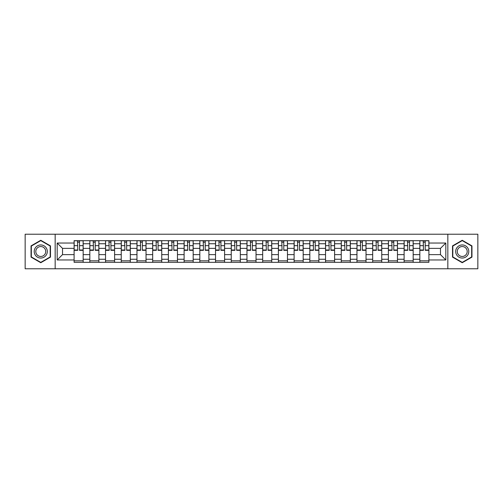 <?xml version="1.0" encoding="UTF-8"?>
<svg xmlns="http://www.w3.org/2000/svg" width="503" height="503" viewBox="0 0 503 503"><rect width="100%" height="100%" fill="white"/><g stroke="black" fill="none" stroke-linecap="round" stroke-linejoin="round"><path stroke-width="0.75" d="M447.833 268.778L477.85 268.778L477.85 234.222L25.15 234.222L25.15 268.778L447.833 268.778L447.833 234.222M89.823 262.327L89.823 243.741L83.171 243.741L83.171 262.327M83.171 243.741L83.171 240.673M89.823 243.741L89.823 240.673M98.89 240.673L98.89 262.327M105.536 262.327L105.536 240.673M114.602 240.673L114.602 262.327M121.248 262.327L121.248 240.673M130.315 240.673L130.315 262.327M136.967 262.327L136.967 240.673M146.033 240.673L146.033 262.327M152.679 262.327L152.679 240.673M161.746 240.673L161.746 262.327M168.392 262.327L168.392 240.673M177.458 240.673L177.458 262.327M184.111 262.327L184.111 240.673M193.177 240.673L193.177 262.327M199.823 262.327L199.823 240.673M208.89 240.673L208.89 262.327M215.536 262.327L215.536 240.673M224.602 240.673L224.602 262.327M231.254 262.327L231.254 240.673M240.321 240.673L240.321 262.327M246.967 262.327L246.967 240.673M256.033 240.673L256.033 262.327M262.679 262.327L262.679 240.673M271.746 240.673L271.746 262.327M278.398 262.327L278.398 240.673M287.464 240.673L287.464 262.327M294.11 262.327L294.11 240.673M303.177 240.673L303.177 262.327M309.823 262.327L309.823 240.673M318.889 240.673L318.889 262.327M325.542 262.327L325.542 240.673M334.608 240.673L334.608 262.327M341.254 262.327L341.254 240.673M350.321 240.673L350.321 262.327M356.967 262.327L356.967 240.673M366.033 240.673L366.033 262.327M372.685 262.327L372.685 240.673M381.752 240.673L381.752 262.327M388.398 262.327L388.398 240.673M397.464 240.673L397.464 262.327M404.11 262.327L404.11 240.673M413.177 240.673L413.177 262.327M419.829 262.327L419.829 240.673M419.829 254.625L413.177 254.625M404.11 254.625L397.464 254.625M388.398 254.625L381.752 254.625M372.685 254.625L366.033 254.625M356.967 254.625L350.321 254.625M341.254 254.625L334.608 254.625M325.542 254.625L318.889 254.625M309.823 254.625L303.177 254.625M294.11 254.625L287.464 254.625M278.398 254.625L271.746 254.625M262.679 254.625L256.033 254.625M246.967 254.625L240.321 254.625M231.254 254.625L224.602 254.625M215.536 254.625L208.89 254.625M199.823 254.625L193.177 254.625M184.111 254.625L177.458 254.625M168.392 254.625L161.746 254.625M152.679 254.625L146.033 254.625M136.967 254.625L130.315 254.625M121.248 254.625L114.602 254.625M105.536 254.625L98.89 254.625M89.823 254.625L83.171 254.625M419.829 248.375L413.177 248.375M404.11 248.375L397.464 248.375M388.398 248.375L381.752 248.375M372.685 248.375L366.033 248.375M356.967 248.375L350.321 248.375M341.254 248.375L334.608 248.375M325.542 248.375L318.889 248.375M309.823 248.375L303.177 248.375M294.11 248.375L287.464 248.375M278.398 248.375L271.746 248.375M262.679 248.375L256.033 248.375M246.967 248.375L240.321 248.375M231.254 248.375L224.602 248.375M215.536 248.375L208.89 248.375M199.823 248.375L193.177 248.375M184.111 248.375L177.458 248.375M168.392 248.375L161.746 248.375M152.679 248.375L146.033 248.375M136.967 248.375L130.315 248.375M121.248 248.375L114.602 248.375M105.536 248.375L98.89 248.375M89.823 248.375L83.171 248.375M62.523 254.625L74.104 254.625L74.104 248.375L62.523 248.375L62.523 254.625L57.185 259.963L57.185 243.037L74.104 243.037L74.104 248.375M428.896 248.375L428.896 254.625L440.477 254.625L440.477 248.375L428.896 248.375L428.896 240.673L74.104 240.673L74.104 243.037M428.896 243.037L445.815 243.037L445.815 259.963L428.896 259.963L428.896 254.625M74.104 254.625L74.104 262.327L428.896 262.327L428.896 259.963M74.104 259.963L57.185 259.963M55.167 268.778L55.167 234.222M50.482 245.885L40.762 240.277L31.041 245.885L31.041 257.115L40.762 262.723L50.482 257.115L50.482 245.885M471.959 245.885L462.238 240.277L452.518 245.885L452.518 257.115L462.238 262.723L471.959 257.115L471.959 245.885M83.171 260.818L74.104 260.818M77.783 242.182L79.499 242.182M98.89 260.818L89.823 260.818M93.495 242.182L95.212 242.182M114.602 260.818L105.536 260.818M109.214 242.182L110.924 242.182M130.315 260.818L121.248 260.818M124.926 242.182L126.643 242.182M146.033 260.818L136.967 260.818M140.639 242.182L142.355 242.182M161.746 260.818L152.679 260.818M156.358 242.182L158.068 242.182M177.458 260.818L168.392 260.818M172.07 242.182L173.786 242.182M193.177 260.818L184.111 260.818M187.782 242.182L189.499 242.182M208.89 260.818L199.823 260.818M203.501 242.182L205.211 242.182M224.602 260.818L215.536 260.818M219.214 242.182L220.93 242.182M240.321 260.818L231.254 260.818M234.926 242.182L236.643 242.182M256.033 260.818L246.967 260.818M250.645 242.182L252.355 242.182M271.746 260.818L262.679 260.818M266.357 242.182L268.074 242.182M287.464 260.818L278.398 260.818M282.07 242.182L283.786 242.182M303.177 260.818L294.11 260.818M297.789 242.182L299.499 242.182M318.889 260.818L309.823 260.818M313.501 242.182L315.218 242.182M334.608 260.818L325.542 260.818M329.214 242.182L330.93 242.182M350.321 260.818L341.254 260.818M344.932 242.182L346.642 242.182M366.033 260.818L356.967 260.818M360.645 242.182L362.361 242.182M381.752 260.818L372.685 260.818M376.357 242.182L378.074 242.182M397.464 260.818L388.398 260.818M392.076 242.182L393.786 242.182M413.177 260.818L404.11 260.818M407.788 242.182L409.505 242.182M428.896 260.818L419.829 260.818M423.501 242.182L425.217 242.182M57.185 243.037L62.523 248.375M440.477 254.625L445.815 259.963M440.477 248.375L445.815 243.037M79.499 249.997L83.121 249.997L83.121 250.343L79.499 250.343L79.499 240.774L83.121 240.774L81.109 240.774M83.121 249.997L83.121 240.774M77.783 242.081L79.499 242.081M76.173 240.774L74.155 240.774L74.155 250.343L77.783 250.343L77.481 240.774M74.155 240.774L79.801 240.774M95.212 249.997L98.84 249.997L98.84 250.343L95.212 250.343L95.212 240.774L98.84 240.774L96.821 240.774M98.84 249.997L98.84 240.774M93.495 242.081L95.212 242.081M91.886 240.774L89.874 240.774L89.874 250.343L93.495 250.343L93.193 240.774M89.874 240.774L95.513 240.774M110.924 249.997L114.552 249.997L114.552 250.343L110.924 250.343L110.924 240.774L114.552 240.774L112.54 240.774M114.552 249.997L114.552 240.774M109.214 242.081L110.924 242.081M107.598 240.774L105.586 240.774L105.586 250.343L109.214 250.343L108.912 240.774M105.586 240.774L111.226 240.774M35.091 254.776A6.545 6.545 0 0 0 44.038 257.171A6.545 6.545 0 0 0 46.433 248.224A6.545 6.545 0 0 0 37.492 245.829A6.545 6.545 0 0 0 35.091 254.776M36.468 253.977A4.955 4.955 0 0 0 43.245 255.794A4.955 4.955 0 0 0 45.056 249.023A4.955 4.955 0 0 0 38.285 247.206A4.955 4.955 0 0 0 36.468 253.977M40.762 240.623L50.181 246.061L50.181 256.939L40.762 262.377L31.343 256.939L31.343 246.061L40.762 240.623M456.567 254.776A6.545 6.545 0 0 0 465.508 257.171A6.545 6.545 0 0 0 467.909 248.224A6.545 6.545 0 0 0 458.962 245.829A6.545 6.545 0 0 0 456.567 254.776M457.944 253.977A4.955 4.955 0 0 0 464.715 255.794A4.955 4.955 0 0 0 466.533 249.023A4.955 4.955 0 0 0 459.755 247.206A4.955 4.955 0 0 0 457.944 253.977M462.238 240.623L471.657 246.061L471.657 256.939L462.238 262.377L452.819 256.939L452.819 246.061L462.238 240.623M126.643 249.997L130.264 249.997L130.264 250.343L126.643 250.343L126.643 240.774L130.264 240.774L128.252 240.774M130.264 249.997L130.264 240.774M124.926 242.081L126.643 242.081M123.317 240.774L121.298 240.774L121.298 250.343L124.926 250.343L124.625 240.774M121.298 240.774L126.945 240.774M142.355 249.997L145.983 249.997L145.983 250.343L142.355 250.343L142.355 240.774L145.983 240.774L143.965 240.774M145.983 249.997L145.983 240.774M140.639 242.081L142.355 242.081M139.029 240.774L137.017 240.774L137.017 250.343L140.639 250.343L140.337 240.774M137.017 240.774L142.657 240.774M158.068 249.997L161.696 249.997L161.696 250.343L158.068 250.343L158.068 240.774L161.696 240.774L159.684 240.774M161.696 249.997L161.696 240.774M156.358 242.081L158.068 242.081M154.742 240.774L152.73 240.774L152.73 250.343L156.358 250.343L156.056 240.774M152.73 240.774L158.37 240.774M173.786 249.997L177.408 249.997L177.408 250.343L173.786 250.343L173.786 240.774L177.408 240.774L175.396 240.774M177.408 249.997L177.408 240.774M172.07 242.081L173.786 242.081M170.46 240.774L168.442 240.774L168.442 250.343L172.07 250.343L171.768 240.774M168.442 240.774L174.088 240.774M189.499 249.997L193.127 249.997L193.127 250.343L189.499 250.343L189.499 240.774L193.127 240.774L191.109 240.774M193.127 249.997L193.127 240.774M187.782 242.081L189.499 242.081M186.173 240.774L184.161 240.774L184.161 250.343L187.782 250.343L187.481 240.774M184.161 240.774L189.801 240.774M205.211 249.997L208.839 249.997L208.839 250.343L205.211 250.343L205.211 240.774L208.839 240.774L206.827 240.774M208.839 249.997L208.839 240.774M203.501 242.081L205.211 242.081M201.885 240.774L199.873 240.774L199.873 250.343L203.501 250.343L203.199 240.774M199.873 240.774L205.513 240.774M220.93 249.997L224.552 249.997L224.552 250.343L220.93 250.343L220.93 240.774L224.552 240.774L222.54 240.774M224.552 249.997L224.552 240.774M219.214 242.081L220.93 242.081M217.604 240.774L215.586 240.774L215.586 250.343L219.214 250.343L218.912 240.774M215.586 240.774L221.232 240.774M236.643 249.997L240.271 249.997L240.271 250.343L236.643 250.343L236.643 240.774L240.271 240.774L238.252 240.774M240.271 249.997L240.271 240.774M234.926 242.081L236.643 242.081M233.317 240.774L231.305 240.774L231.305 250.343L234.926 250.343L234.624 240.774M231.305 240.774L236.944 240.774M252.355 249.997L255.983 249.997L255.983 250.343L252.355 250.343L252.355 240.774L255.983 240.774L253.971 240.774M255.983 249.997L255.983 240.774M250.645 242.081L252.355 242.081M249.029 240.774L247.017 240.774L247.017 250.343L250.645 250.343L250.343 240.774M247.017 240.774L252.657 240.774M268.074 249.997L271.695 249.997L271.695 250.343L268.074 250.343L268.074 240.774L271.695 240.774L269.683 240.774M271.695 249.997L271.695 240.774M266.357 242.081L268.074 242.081M264.748 240.774L262.729 240.774L262.729 250.343L266.357 250.343L266.056 240.774M262.729 240.774L268.376 240.774M283.786 249.997L287.414 249.997L287.414 250.343L283.786 250.343L283.786 240.774L287.414 240.774L285.396 240.774M287.414 249.997L287.414 240.774M282.07 242.081L283.786 242.081M280.46 240.774L278.448 240.774L278.448 250.343L282.07 250.343L281.768 240.774M278.448 240.774L284.088 240.774M299.499 249.997L303.127 249.997L303.127 250.343L299.499 250.343L299.499 240.774L303.127 240.774L301.115 240.774M303.127 249.997L303.127 240.774M297.789 242.081L299.499 242.081M296.173 240.774L294.161 240.774L294.161 250.343L297.789 250.343L297.487 240.774M294.161 240.774L299.801 240.774M315.218 249.997L318.839 249.997L318.839 250.343L315.218 250.343L315.218 240.774L318.839 240.774L316.827 240.774M318.839 249.997L318.839 240.774M313.501 242.081L315.218 242.081M311.891 240.774L309.873 240.774L309.873 250.343L313.501 250.343L313.199 240.774M309.873 240.774L315.519 240.774M330.93 249.997L334.558 249.997L334.558 250.343L330.93 250.343L330.93 240.774L334.558 240.774L332.54 240.774M334.558 249.997L334.558 240.774M329.214 242.081L330.93 242.081M327.604 240.774L325.592 240.774L325.592 250.343L329.214 250.343L328.912 240.774M325.592 240.774L331.232 240.774M346.642 249.997L350.27 249.997L350.27 250.343L346.642 250.343L346.642 240.774L350.27 240.774L348.258 240.774M350.27 249.997L350.27 240.774M344.932 242.081L346.642 242.081M343.316 240.774L341.304 240.774L341.304 250.343L344.932 250.343L344.63 240.774M341.304 240.774L346.944 240.774M362.361 249.997L365.983 249.997L365.983 250.343L362.361 250.343L362.361 240.774L365.983 240.774L363.971 240.774M365.983 249.997L365.983 240.774M360.645 242.081L362.361 242.081M359.035 240.774L357.017 240.774L357.017 250.343L360.645 250.343L360.343 240.774M357.017 240.774L362.663 240.774M378.074 249.997L381.702 249.997L381.702 250.343L378.074 250.343L378.074 240.774L381.702 240.774L379.683 240.774M381.702 249.997L381.702 240.774M376.357 242.081L378.074 242.081M374.748 240.774L372.736 240.774L372.736 250.343L376.357 250.343L376.055 240.774M372.736 240.774L378.375 240.774M393.786 249.997L397.414 249.997L397.414 250.343L393.786 250.343L393.786 240.774L397.414 240.774L395.402 240.774M397.414 249.997L397.414 240.774M392.076 242.081L393.786 242.081M390.46 240.774L388.448 240.774L388.448 250.343L392.076 250.343L391.774 240.774M388.448 240.774L394.088 240.774M409.505 249.997L413.126 249.997L413.126 250.343L409.505 250.343L409.505 240.774L413.126 240.774L411.114 240.774M413.126 249.997L413.126 240.774M407.788 242.081L409.505 242.081M406.179 240.774L404.161 240.774L404.161 250.343L407.788 250.343L407.487 240.774M404.161 240.774L409.807 240.774M425.217 249.997L428.845 249.997L428.845 250.343L425.217 250.343L425.217 240.774L428.845 240.774L426.827 240.774M428.845 249.997L428.845 240.774M423.501 242.081L425.217 242.081M421.891 240.774L419.879 240.774L419.879 250.343L423.501 250.343L423.199 240.774M419.879 240.774L425.519 240.774M404.11 243.741L397.464 243.741M388.398 243.741L381.752 243.741M372.685 243.741L366.033 243.741M356.967 243.741L350.321 243.741M341.254 243.741L334.608 243.741M325.542 243.741L318.889 243.741M309.823 243.741L303.177 243.741M294.11 243.741L287.464 243.741M278.398 243.741L271.746 243.741M262.679 243.741L256.033 243.741M246.967 243.741L240.321 243.741M231.254 243.741L224.602 243.741M215.536 243.741L208.89 243.741M199.823 243.741L193.177 243.741M184.111 243.741L177.458 243.741M168.392 243.741L161.746 243.741M152.679 243.741L146.033 243.741M136.967 243.741L130.315 243.741M121.248 243.741L114.602 243.741M105.536 243.741L98.89 243.741M419.829 243.741L413.177 243.741M404.11 259.259L397.464 259.259M388.398 259.259L381.752 259.259M372.685 259.259L366.033 259.259M356.967 259.259L350.321 259.259M341.254 259.259L334.608 259.259M325.542 259.259L318.889 259.259M309.823 259.259L303.177 259.259M294.11 259.259L287.464 259.259M278.398 259.259L271.746 259.259M262.679 259.259L256.033 259.259M246.967 259.259L240.321 259.259M231.254 259.259L224.602 259.259M215.536 259.259L208.89 259.259M199.823 259.259L193.177 259.259M184.111 259.259L177.458 259.259M168.392 259.259L161.746 259.259M152.679 259.259L146.033 259.259M136.967 259.259L130.315 259.259M121.248 259.259L114.602 259.259M105.536 259.259L98.89 259.259M89.823 259.259L83.171 259.259M419.829 259.259L413.177 259.259M79.499 245.665L83.121 245.665M74.155 249.997L77.783 249.997M74.155 245.665L77.783 245.665M95.212 245.665L98.84 245.665M89.874 249.997L93.495 249.997M89.874 245.665L93.495 245.665M110.924 245.665L114.552 245.665M105.586 249.997L109.214 249.997M105.586 245.665L109.214 245.665M126.643 245.665L130.264 245.665M121.298 249.997L124.926 249.997M121.298 245.665L124.926 245.665M142.355 245.665L145.983 245.665M137.017 249.997L140.639 249.997M137.017 245.665L140.639 245.665M158.068 245.665L161.696 245.665M152.73 249.997L156.358 249.997M152.73 245.665L156.358 245.665M173.786 245.665L177.408 245.665M168.442 249.997L172.07 249.997M168.442 245.665L172.07 245.665M189.499 245.665L193.127 245.665M184.161 249.997L187.782 249.997M184.161 245.665L187.782 245.665M205.211 245.665L208.839 245.665M199.873 249.997L203.501 249.997M199.873 245.665L203.501 245.665M220.93 245.665L224.552 245.665M215.586 249.997L219.214 249.997M215.586 245.665L219.214 245.665M236.643 245.665L240.271 245.665M231.305 249.997L234.926 249.997M231.305 245.665L234.926 245.665M252.355 245.665L255.983 245.665M247.017 249.997L250.645 249.997M247.017 245.665L250.645 245.665M268.074 245.665L271.695 245.665M262.729 249.997L266.357 249.997M262.729 245.665L266.357 245.665M283.786 245.665L287.414 245.665M278.448 249.997L282.07 249.997M278.448 245.665L282.07 245.665M299.499 245.665L303.127 245.665M294.161 249.997L297.789 249.997M294.161 245.665L297.789 245.665M315.218 245.665L318.839 245.665M309.873 249.997L313.501 249.997M309.873 245.665L313.501 245.665M330.93 245.665L334.558 245.665M325.592 249.997L329.214 249.997M325.592 245.665L329.214 245.665M346.642 245.665L350.27 245.665M341.304 249.997L344.932 249.997M341.304 245.665L344.932 245.665M362.361 245.665L365.983 245.665M357.017 249.997L360.645 249.997M357.017 245.665L360.645 245.665M378.074 245.665L381.702 245.665M372.736 249.997L376.357 249.997M372.736 245.665L376.357 245.665M393.786 245.665L397.414 245.665M388.448 249.997L392.076 249.997M388.448 245.665L392.076 245.665M409.505 245.665L413.126 245.665M404.161 249.997L407.788 249.997M404.161 245.665L407.788 245.665M425.217 245.665L428.845 245.665M419.879 249.997L423.501 249.997M419.879 245.665L423.501 245.665"/></g></svg>
